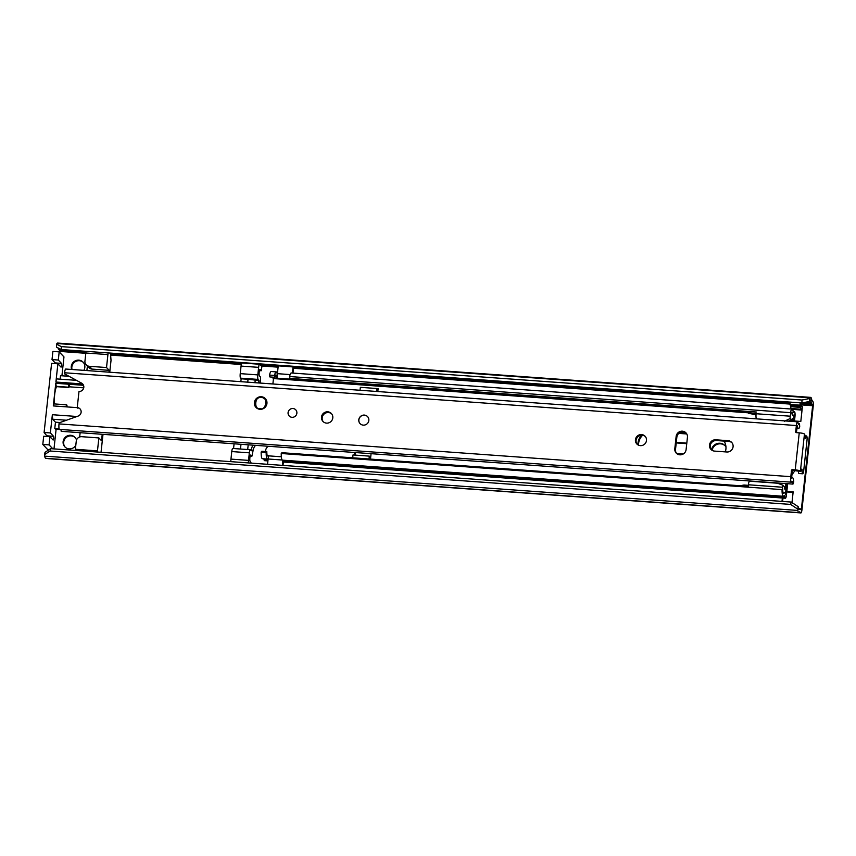 <?xml version="1.0" encoding="UTF-8"?>
<svg xmlns="http://www.w3.org/2000/svg" width="856" height="856" viewBox="0 0 856 856"><rect width="100%" height="100%" fill="white"/><g stroke="black" fill="none" stroke-linecap="round" stroke-linejoin="round"><path stroke-width="1.28" d="M83.824 370.348A6.934 6.688 -43.5 0 0 75.938 360.536A6.934 6.688 -43.5 0 0 71.647 369.471M83.364 362.452A6.934 6.688 -43.5 0 0 72.032 369.492M76.484 440.08A6.934 6.688 -43.5 0 0 63.119 441.6A6.934 6.688 -43.5 0 0 75.809 445.259M75.2 437.619A6.934 6.688 -43.5 0 0 65.163 447.153M725.952 446.907A7.961 7.672 -43.5 0 0 711.464 449.903M725.203 445.858A7.961 7.672 -43.5 0 0 712.053 450.32M800.938 402.887A5.65 1.124 94.1 0 1 801.355 405.07L801.526 406.236L802.254 406.985L802.447 406.365L801.591 406.311M791.661 409.061L791.147 408.526A4.366 0.867 -85.9 0 1 790.719 406.686L790.687 406.054L800.724 406.782L800.767 407.403A4.366 0.867 94.1 0 0 801.195 409.254L801.89 409.992A3.852 0.77 94.1 0 0 802.029 410.067L802.447 406.365M782.373 498.01L781.999 501.402M791.993 502.6L793.159 491.847L786.846 491.387M794.496 420.992L800.809 421.452L802.04 410.067A3.852 0.77 94.1 0 0 802.04 410.067L792.538 409.382M686.769 443.429A5.65 5.446 -43.5 0 0 684.993 443.001L676.283 442.37M676.7 453.552L683.206 454.012M59.428 352.126L59.428 350.19L58.411 349.12A3.852 0.77 -85.9 0 1 58.08 348.018A6.163 1.23 94.1 0 0 58.069 347.921M50.6 448.651L50.044 451.005L44.459 454.686L45.026 452.332L50.6 448.651L791.179 502.065L798.145 506.645L798.391 508.1A6.163 1.23 94.1 0 0 799.065 509.545A6.163 1.23 94.1 0 0 799.622 509.02A3.852 0.77 -85.9 0 1 799.964 508.699A3.852 0.77 -85.9 0 1 800.093 508.764L801.152 509.855L801.409 509.031L812.633 405.712L811.542 403.433A3.852 0.77 -85.9 0 1 811.21 402.331A6.163 1.23 94.1 0 0 810.472 400.458A6.163 1.23 94.1 0 0 810.054 400.758L809.583 401.443L801.944 402.962L801.954 400.03L809.594 398.522L809.583 401.443M782.994 498.053L782.619 501.445M793.095 492.393L786.782 491.933M686.726 443.804A5.65 5.446 -43.5 0 0 685.56 443.59L676.229 442.916M798.145 506.645L797.835 510.444A9.245 1.84 94.1 0 0 798.851 512.616A9.245 1.84 94.1 0 0 799.675 511.835L800.788 512.862A4.109 0.824 94.1 0 0 800.927 512.937A4.109 0.824 94.1 0 0 801.976 509.63L813.2 406.3A4.109 0.824 94.1 0 0 812.89 401.496L811.798 400.201A9.245 1.84 94.1 0 0 810.696 397.387A9.245 1.84 94.1 0 0 810.065 397.826L809.594 398.522M50.044 451.005L790.623 504.419L791.179 502.065M44.459 454.686L44.705 456.13A9.245 1.84 94.1 0 0 45.721 458.302L798.851 512.616M810.696 397.387L57.566 343.063A9.245 1.84 94.1 0 0 56.945 343.513L56.464 344.198L61.386 346.616L801.954 400.03M61.386 346.616L61.365 349.548L56.453 347.129L56.464 344.198M61.365 349.548L801.944 402.962M797.589 508.999L790.623 504.419M800.724 406.782L799.964 405.166L789.917 404.439L790.687 406.054M790.174 402.106L789.917 404.439M800.221 402.834L799.964 405.166M60.937 429.616L55.49 429.22L54.784 428.482L55.469 422.201L52.644 419.226L66.479 420.232M109.75 372.21L111.023 360.376L110.488 353.089M101.029 452.289L102.998 434.345M87.483 366.154A12.198 11.759 136.5 0 1 87.162 367.952L86.884 370.562M52.805 448.812L49.081 444.885L42.8 444.435L43.688 436.26L49.969 436.71L49.081 444.885M53.982 448.897L56.111 429.263M61.921 375.784L63.965 356.909L59.182 351.87L58.294 360.034L61.461 363.372L61.611 365.63L61.054 367.149L57.887 363.811L55.908 382.033L82.679 383.97A4.494 4.333 -43.5 0 0 81.641 383.167L64.468 373.815L64.585 372.767L796.369 425.539L795.684 431.831L796.39 432.569A0.77 0.738 -43.5 0 0 796.39 432.633M57.02 379.005A3.852 0.77 94.1 0 0 56.881 378.93A3.852 0.77 94.1 0 0 55.908 382.033M60.134 379.165L60.519 375.688L68.266 376.244M68.833 387.543L69.497 385.435L68.32 384.194L68.833 387.543L56.282 386.634L55.768 383.295L53.307 405.915L54.056 403.904L66.608 404.802L65.859 406.825L77.34 407.649M76.954 416.487L52.355 414.721L52.644 419.226M52.355 414.721L50.376 432.943L53.543 436.282L53.693 438.54L53.136 440.048L49.969 436.71M55.768 383.295L83.535 385.296M108.969 372.157L109.172 370.327L106.519 367.534L107.92 354.587A6.42 1.284 -85.9 0 1 108.156 352.918M60.027 422.522L55.469 422.201M102.228 434.281L101.522 440.722L98.868 437.93L97.466 450.877A6.42 1.284 94.1 0 0 97.359 452.032M75.275 450.438A6.42 1.284 -85.9 0 1 75.371 449.282L76.323 440.573A5.136 4.954 -43.5 0 1 81.737 436.688L98.868 437.93M54.784 428.482L59.139 428.792M80.132 432.697L79.662 436.977M50.376 432.943L44.095 432.494L51.606 363.361L57.887 363.811M53.307 405.915L65.859 406.825M106.519 367.534L89.388 366.304A5.136 4.954 136.5 0 1 84.883 361.703L85.835 352.993A6.42 1.284 -85.9 0 1 86.06 351.324M86.21 364.806L88.864 367.599A5.136 4.954 -43.5 0 0 92.041 369.096L109.172 370.327M61.461 363.372L55.191 362.923L52.013 359.584L58.294 360.034M59.182 351.87L52.901 351.42L52.013 359.584M49.177 449.593L47.594 449.475L42.8 444.435M67.164 406.921L67.164 406.878A11.556 2.3 94.1 0 1 66.918 405.134L66.608 404.802M68.512 387.212L55.961 386.302M47.444 436.539L44.095 432.494M55.191 362.923L55.362 363.629M259.443 370.627L261.198 370.755L260.117 369.621A3.21 0.642 -85.9 0 0 259.999 369.557A3.21 0.642 -85.9 0 0 259.154 372.424A3.21 0.642 -85.9 0 0 259.432 375.902L260.513 377.036L260.374 383.081M250.155 456.098L251.91 456.227L252.991 451.048A10.272 9.908 136.5 0 1 255.495 445.345M230.853 461.651A3.852 0.77 -85.9 0 1 230.949 459.105L231.773 451.561A3.852 0.77 -85.9 0 1 232.757 448.469L250.327 449.732A3.852 0.77 -85.9 0 1 250.455 449.807L251.354 450.738L251.493 449.464A10.272 9.908 136.5 0 1 252.969 445.163M233.57 448.523L234.084 443.793M240.836 381.669L241.146 378.791L240.536 378.149A3.852 0.77 -85.9 0 1 240.236 373.633L241.06 366.09A3.852 0.77 -85.9 0 1 242.045 362.987L259.614 364.26A3.852 0.77 -85.9 0 1 259.743 364.324L261.904 366.603L261.198 370.755M258.801 382.964A10.272 9.908 136.5 0 1 258.865 381.626L258.105 379.411A3.852 0.77 -85.9 0 1 257.817 374.896L240.236 373.633M251.268 463.128L250.145 461.373A3.21 0.642 -85.9 0 1 249.866 457.906A3.21 0.642 -85.9 0 1 250.712 455.028A3.21 0.642 -85.9 0 1 250.829 455.092L251.91 456.227M241.06 366.09L258.63 367.352A3.852 0.77 -85.9 0 1 259.614 364.26M258.63 367.352L257.817 374.896M241.146 378.791L248.047 379.283L247.737 382.161M240.985 444.296L240.472 449.026M231.773 451.561L249.342 452.835A3.852 0.77 -85.9 0 1 250.327 449.732M249.342 452.835L248.529 460.378L230.949 459.105M248.422 462.925A3.852 0.77 -85.9 0 1 248.529 460.378M254.949 382.685L255.238 380.075L258.994 380.353M247.684 449.539L248.197 444.81M255.238 380.075L248.047 379.283M56.582 386.655A10.914 2.172 94.1 0 0 54.656 394.734A10.914 2.172 94.1 0 0 54.506 403.936M332.802 417.878A5.778 5.575 -43.5 0 0 325.387 412.143A5.778 5.575 -43.5 0 0 322.969 421.452A5.778 5.575 -43.5 0 0 332.802 417.878M331.679 413.876A5.778 5.575 -43.5 0 0 323.333 421.805M368.829 420.478A5.136 4.954 -43.5 0 0 362.238 415.385A5.136 4.954 -43.5 0 0 360.087 423.645A5.136 4.954 -43.5 0 0 368.829 420.478M646.483 440.498A5.65 5.446 -43.5 0 0 639.229 434.901A5.65 5.446 -43.5 0 0 636.864 443.997A5.65 5.446 -43.5 0 0 646.483 440.498M645.392 436.592A5.65 5.446 -43.5 0 0 637.228 444.35M709.496 445.045A5.778 5.575 -43.5 0 0 714.525 451.101L726.83 451.989A5.778 5.575 -43.5 0 0 731.634 442.359A5.778 5.575 -43.5 0 0 728.06 440.68L715.755 439.791A5.778 5.575 -43.5 0 0 709.496 445.045M731.966 442.745A5.778 5.575 -43.5 0 0 728.766 441.418L716.461 440.54A5.778 5.575 -43.5 0 0 711.325 449.785M266.944 403.476A6.42 6.195 -43.5 0 0 258.705 397.109A6.42 6.195 -43.5 0 0 256.008 407.445A6.42 6.195 -43.5 0 0 266.944 403.476M265.66 398.982A6.42 6.195 -43.5 0 0 264.975 398.457M296.872 413.234A4.494 4.333 -43.5 0 0 291.104 408.772A4.494 4.333 -43.5 0 0 289.221 416.016A4.494 4.333 -43.5 0 0 296.872 413.234M687.443 437.245A5.778 5.575 -43.5 0 0 680.028 431.52A5.778 5.575 -43.5 0 0 676.144 436.432L674.806 448.747A5.778 5.575 -43.5 0 0 682.221 454.483A5.778 5.575 -43.5 0 0 686.105 449.56L687.443 437.245M797.022 470.918A3.852 0.77 94.1 0 1 796.883 470.971A3.852 0.77 94.1 0 1 796.754 470.896L800.435 471.078A4.494 0.792 6.2 0 0 795.224 469.901L792.335 469.687L793.041 470.436A0.77 0.738 -43.5 0 0 792.207 471.132L791.661 478.29A9.972 1.99 -85.9 0 1 792.442 477.648A9.972 1.99 -85.9 0 1 793.747 481.907L792.966 484.1L61.183 431.328A6.12 1.22 -85.9 0 0 60.904 429.498M795.684 431.831A0.77 0.738 136.5 0 0 796.358 432.633L799.247 432.847A4.494 0.792 -173.8 0 1 804.458 434.024L804.544 434.11A3.852 0.77 94.1 0 1 804.95 436.539A2.825 0.567 -85.9 0 0 805.346 438.358A2.825 0.567 -85.9 0 0 805.86 437.341A3.852 0.77 94.1 0 1 806.555 435.939A3.852 0.77 94.1 0 1 806.983 440.519L803.709 470.693A3.852 0.77 94.1 0 1 802.725 473.796A3.852 0.77 94.1 0 1 802.19 471.089A2.825 0.567 -85.9 0 0 801.794 469.109A2.825 0.567 -85.9 0 0 801.312 470.008A3.852 0.77 94.1 0 1 800.649 471.239A3.852 0.77 94.1 0 1 800.52 471.164M792.207 471.132L791.5 470.393L790.816 476.674A4.622 0.92 94.1 0 0 791.329 482.174L59.535 429.402A4.622 0.92 94.1 0 1 59.021 423.902L59.139 422.843L78.067 416.102A4.494 4.333 -43.5 0 0 77.243 407.552L78.998 391.46A4.494 4.333 -43.5 0 0 82.679 383.97M791.5 470.393A0.77 0.738 136.5 0 1 792.335 469.687M81.641 383.167L64.468 373.815M686.319 433.243A5.778 5.575 -43.5 0 0 676.85 437.17L675.512 449.486A5.778 5.575 -43.5 0 0 676.636 453.487M796.754 470.896L793.041 470.436M798.177 423.613L799.525 423.709L799.718 426.93A9.972 1.99 -85.9 0 1 798.498 428.524A9.972 1.99 -85.9 0 1 797.364 425.871L796.39 432.569M255.891 407.092A6.42 6.195 -43.5 0 0 256.372 407.798M67.442 375.805L66.715 375.752A9.972 1.99 -85.9 0 1 66.051 375.046M799.525 423.709A6.12 1.22 -85.9 0 1 798.776 424.683A6.12 1.22 -85.9 0 1 798.081 423.046A4.622 0.92 94.1 0 0 797.546 421.815L65.762 369.043A4.622 0.92 94.1 0 0 64.585 372.767M791.329 482.174A4.622 0.92 94.1 0 0 791.682 481.885A6.12 1.22 -85.9 0 1 792.164 481.489A6.12 1.22 -85.9 0 1 792.966 484.1M797.546 421.815A4.622 0.92 94.1 0 0 796.369 425.539M77.95 408.291L77.243 407.552M798.423 471.078A3.852 0.77 94.1 0 0 798.958 473.518L802.725 473.796M360.13 423.699A5.136 4.954 136.5 0 1 362.291 415.492A5.136 4.954 136.5 0 1 367.577 416.626M256.971 408.259A6.292 6.067 136.5 0 1 256.811 408.098L256.265 407.531A6.292 6.067 136.5 0 1 261.497 397.034A6.292 6.067 136.5 0 1 266.879 401.667M258.994 409.157A6.292 6.067 136.5 0 1 256.265 407.531C253.333 401.806 255.067 398.308 261.476 397.024L265.927 399.431A6.292 6.067 136.5 0 1 266.088 399.602M678.829 433.382L686.79 433.96M638.533 445.174A13.097 12.626 136.5 0 1 642.535 435.34M641.433 435.319A13.097 12.626 -43.5 0 0 637.988 444.885M686.426 433.382L679.493 432.879M725.31 451.882A13.097 12.626 -43.5 0 0 724.058 441.086M794.422 421.591L794.957 416.733A4.109 0.824 94.1 0 0 794.496 411.843A4.109 0.824 94.1 0 0 794.208 412.057A6.42 1.284 -85.9 0 1 793.769 412.378A6.42 1.284 -85.9 0 1 793.084 411.008A8.988 1.798 94.1 0 0 792.132 409.093A8.988 1.798 94.1 0 0 790.43 412.646L289.596 376.533A8.988 1.798 94.1 0 1 291.308 372.97L792.132 409.093M272.893 383.98L273.503 377.956M355.379 452.546L355.101 455.103M748.283 486.336L281.892 452.706L281.239 453.498L782.063 489.611A8.988 1.798 94.1 0 0 783.315 496.277A8.988 1.798 94.1 0 0 783.861 495.934A6.42 1.284 -85.9 0 1 784.246 495.688A6.42 1.284 -85.9 0 1 784.963 497.24A4.109 0.824 94.1 0 0 785.412 498.224A4.109 0.824 94.1 0 0 786.461 494.918L787.681 483.726M265.553 451.529L265.681 450.352A5.136 4.954 -43.5 0 1 268.463 446.276M377.828 391.545L378.138 388.656L376.715 388.549M793.801 421.548L794.208 414.967A9.502 1.894 -85.9 0 1 793.544 415.46A9.502 1.894 -85.9 0 1 792.538 413.427A5.906 1.177 94.1 0 0 791.907 412.164A5.906 1.177 94.1 0 0 790.794 414.507L790.43 412.646M278.532 378.299L278.628 378.94L293.565 380.021L293.587 379.401M354.759 452.503L354.48 455.06M370.488 459.094L371.076 453.68M782.427 488.808L782.716 488.83A5.906 1.177 94.1 0 0 783.54 493.206A5.906 1.177 94.1 0 0 783.893 492.981A9.502 1.894 -85.9 0 1 784.471 492.617A9.502 1.894 -85.9 0 1 785.519 494.907L787.049 483.672M756.383 412.025L289.959 378.384L289.596 376.533M276.242 371.889L271.224 371.525A8.988 1.798 94.1 0 0 269.512 375.078L274.541 375.442A8.988 1.798 -85.9 0 1 276.242 371.889A8.988 1.798 -85.9 0 1 277.194 373.805A6.42 1.284 94.1 0 0 277.323 374.382M269.512 375.078L269.875 376.94L274.894 377.293L274.541 375.442M274.894 377.293A5.906 1.177 -85.9 0 1 276.017 374.96A5.906 1.177 -85.9 0 1 276.649 376.223A9.502 1.894 94.1 0 0 277.654 378.256A9.502 1.894 94.1 0 0 277.783 378.234M747.352 412.121L292.709 379.336A9.502 1.894 -85.9 0 1 292.035 378.534M277.654 378.256L272.625 377.892A9.502 1.894 -85.9 0 1 271.951 377.089M283.935 460.26A6.42 1.284 -85.9 0 1 284.128 461.117A4.109 0.824 94.1 0 0 284.588 462.112L785.412 498.224M281.239 453.498A8.988 1.798 94.1 0 0 282.491 460.154L783.315 496.277M782.716 488.83L782.063 489.611M263.851 458.816A6.42 1.284 -85.9 0 1 264.044 459.672A4.109 0.824 94.1 0 0 264.504 460.656L267.917 460.903M268.174 458.527A6.42 1.284 94.1 0 0 267.971 458.73A8.988 1.798 -85.9 0 1 267.425 459.073A8.988 1.798 -85.9 0 1 266.173 452.407L261.155 452.043A8.988 1.798 94.1 0 0 262.407 458.709L267.425 459.073M261.155 452.043L261.808 451.262L266.826 451.615L266.173 452.407M267.543 464.305L268.121 458.998A3.852 0.77 -85.9 0 1 269.105 455.895A9.502 1.894 94.1 0 0 268.581 455.403A9.502 1.894 94.1 0 0 268.003 455.767A5.906 1.177 -85.9 0 1 267.65 456.002A5.906 1.177 -85.9 0 1 266.826 451.615M283.785 460.25L284.064 461.438A4.109 0.824 94.1 0 0 284.46 462.101A4.109 0.824 94.1 0 0 284.524 462.09M283.571 460.239L282.983 465.418M282.352 465.364L282.919 460.186M293.437 380.01L293.469 379.39M278.649 378.309L278.628 378.94M277.975 378.181A3.852 0.77 -85.9 0 1 277.815 378.245A3.852 0.77 -85.9 0 1 277.387 373.665L278.243 365.854L293.052 366.924L292.388 373.055M293.052 366.924L293.619 367.513L293.009 373.098M370.637 457.725A4.366 0.867 94.1 0 0 370.423 457.286L369.321 456.13L369.011 458.987M369.321 456.13L353.004 454.953L352.693 457.81M376.351 391.438L376.661 388.506L377.817 389.694L378.138 388.656M360.034 390.261L360.344 387.329L376.661 388.506M748.272 487.182A6.677 1.327 -85.9 0 1 748.358 484.774L782.502 487.235A5.179 1.027 -85.9 0 1 782.887 485.192L784.588 486.978A5.789 1.156 -85.9 0 1 784.588 488.188L784.77 489.172A8.474 1.691 -85.9 0 0 785.177 488.915L784.631 488.872M792.656 414.839A10.604 2.119 -85.9 0 0 793.33 415.781A11.128 2.215 -85.9 0 1 793.587 415.952A11.128 2.215 -85.9 0 1 793.812 416.262L793.876 419.269M756.33 418.841A5.189 1.038 -85.9 0 1 756.073 413.737L790.216 416.198A6.677 1.327 -85.9 0 1 790.677 413.908M748.358 484.774A5.179 1.027 -85.9 0 1 749.599 481.2L777.762 483.233M794.892 470.565A35.032 33.78 136.5 0 1 791.8 474.855M786.878 483.661L785.359 493.976A11.128 2.215 -85.9 0 1 785.327 493.966L785.359 493.976M791.95 419.879L792.667 419.932A8.474 1.691 -85.9 0 0 792.217 418.584A5.789 1.156 -85.9 0 1 791.821 420.36L790.131 418.563A5.189 1.038 -85.9 0 1 790.216 416.198M792.667 419.932L792.677 420.703L790.837 420.564M792.592 421.462L792.677 420.703M784.471 421.227L790.131 418.563M791.821 420.36L787.905 421.12M784.588 488.262L785.327 488.316L785.84 483.587M782.887 485.192L777.719 483.308M782.416 489.193A6.677 1.327 -85.9 0 1 782.502 487.235M785.327 488.316L785.177 488.915M748.326 485.331L743.971 485.02L739.092 485.951M747.213 411.362A3.756 0.749 94.1 0 0 747.128 411.886L748.465 413.288L756.009 414.764M747.128 411.886L751.782 413.116L753.152 414.561M756.115 413.427L751.782 413.116M801.195 409.254L791.147 408.526M801.89 409.992L792.485 409.307M800.274 508.945L801.409 509.031M59.513 351.399L85.803 353.293M110.67 355.09L241.306 364.506M261.283 365.951L278.093 367.16M293.533 368.273L789.96 404.075M801.344 404.899L812.633 405.712M798.391 508.1L797.835 510.444L44.705 456.13M810.054 400.758L810.065 397.826L56.945 343.513M47.658 458.538L800.788 512.862M806.716 402.01L811.21 402.331M58.411 349.12L60.862 349.302M802.735 402.802L811.542 403.433M59.428 350.19L85.942 352.105M110.563 353.881L241.681 363.34M260.064 364.667L278.221 365.972M293.169 367.053L790.088 402.887M801.184 403.69L812.558 404.514M798.605 508.945L799.622 509.02M685.56 443.59L684.993 443.001M800.767 407.403L790.719 406.686M800.478 405.701L790.43 404.974M97.466 450.877L75.371 449.282M85.835 352.993L107.92 354.587M92.041 369.096L89.388 366.304M53.543 436.282L47.262 435.832M258.865 381.626L260.224 383.071M252.991 451.048L251.493 449.464M240.536 378.149L258.105 379.411M795.224 469.901L799.247 432.847M59.021 423.902L790.816 476.674M800.435 471.078L804.458 434.024M804.982 437.277L805.86 437.341M800.948 471.003L802.19 471.089M676.85 437.17L676.144 436.432M675.512 449.486L674.806 448.747M728.766 441.418L728.06 440.68M716.461 440.54L715.755 439.791M261.315 397.537C268.089 396.05 266.451 411.041 260.106 408.601C253.344 410.088 254.97 395.098 261.315 397.537M293.565 380.021L747.994 412.795M793.705 416.091L794.389 416.144M273.481 378.577L278.5 378.93M793.373 411.993L794.208 412.057M275.215 376.116L276.649 376.223M284.128 461.117L784.963 497.24M264.044 459.672L268.014 459.95M267.329 455.724L268.003 455.767M284.064 461.438L283.422 461.384M268.121 458.998L282.202 460.014M290.141 374.586L277.387 373.665M47.797 458.613L800.927 512.937M798.498 508.592L799.964 508.699M75.692 380.289L56.881 378.93M69.229 386.794L83.738 387.843M796.84 428.407L798.498 428.524M791.5 477.584L792.442 477.648M804.929 435.822L806.555 435.939M796.883 470.971L800.649 471.239M793.277 411.757L794.496 411.843M792.934 415.417L793.544 415.46M267.158 455.306L268.581 455.403M283.347 462.015L284.46 462.101M281.346 456.783L269.105 455.895M277.815 378.245L292.602 379.315"/></g></svg>
